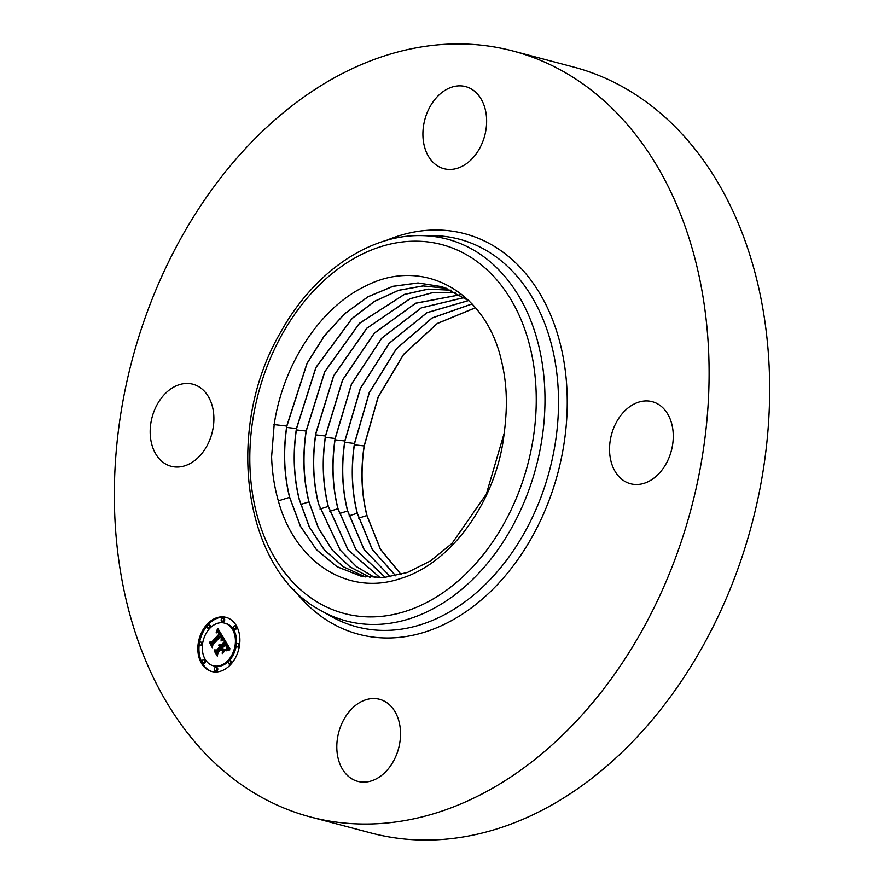 <?xml version="1.0" encoding="UTF-8"?>
<svg xmlns="http://www.w3.org/2000/svg" width="884" height="884" viewBox="0 0 884 884"><rect width="100%" height="100%" fill="white"/><g stroke="black" fill="none" stroke-linecap="round" stroke-linejoin="round"><path stroke-width="1.33" d="M513.04 51.018L573.594 67.04A396.142 289.256 104.8 0 1 702.548 646.69A396.142 289.256 104.8 0 1 370.96 832.982L310.406 816.96A396.142 289.256 104.8 0 1 181.452 237.31A396.142 289.256 104.8 0 1 513.04 51.018A396.142 289.256 104.8 0 1 641.994 630.668A396.142 289.256 104.8 0 1 310.406 816.96M157.363 404.187A42.443 30.995 104.8 0 1 192.889 384.22A42.443 30.995 104.8 0 1 206.701 446.332A42.443 30.995 104.8 0 1 171.176 466.288A42.443 30.995 104.8 0 1 157.363 404.187M474.94 91.56A42.443 30.995 104.8 0 1 482.487 142.357A42.443 30.995 104.8 0 1 443.923 168.678A42.443 30.995 104.8 0 1 434.608 163.739A42.443 30.995 104.8 0 1 427.06 112.931A42.443 30.995 104.8 0 1 465.625 86.61A42.443 30.995 104.8 0 1 474.94 91.56M666.083 463.802A42.443 30.995 104.8 0 1 630.557 483.758A42.443 30.995 104.8 0 1 616.734 421.646A42.443 30.995 104.8 0 1 652.259 401.69A42.443 30.995 104.8 0 1 666.083 463.802M348.495 776.428A42.443 30.995 104.8 0 1 340.959 725.62A42.443 30.995 104.8 0 1 379.523 699.299A42.443 30.995 104.8 0 1 388.838 704.25A42.443 30.995 104.8 0 1 396.375 755.046A42.443 30.995 104.8 0 1 357.81 781.368A42.443 30.995 104.8 0 1 348.495 776.428M475.504 307.776L437.359 323.511L403.634 354.462L378.142 397.236L364.252 445.978C360.617 470.487 361.534 493.692 367.015 515.582L380.396 549.041L401.093 574.478M475.448 307.72L437.293 323.445L403.535 354.396L378.021 397.17L364.12 445.945C360.484 470.454 361.401 493.659 366.882 515.549L380.286 549.052L401.016 574.501M472.1 303.963L432.166 318.008L396.419 348.86L369.291 392.816L354.583 443.492C350.937 468.078 351.854 491.349 357.346 513.306L372.308 549.428L395.745 575.816M472.056 303.908L432.099 317.931L396.319 348.793L369.169 392.75L354.451 443.459C350.804 468.045 351.721 491.316 357.224 513.273L372.197 549.439L395.667 575.838M468.664 300.538L427.016 312.715L389.236 343.346L360.451 388.407L344.915 441.006C341.257 465.669 342.174 489.007 347.688 511.029L364.241 549.715L390.485 576.799M468.608 300.505L426.939 312.649L389.137 343.268L360.329 388.352L344.782 440.972C341.125 465.636 342.053 488.974 347.556 510.996L364.02 549.55L390.419 576.81M464.42 297.477L421.237 307.864L381.634 338.207L351.445 384.076L335.102 438.486C331.445 463.227 332.373 486.642 337.898 508.731L356.086 549.903L385.247 577.451M464.476 297.521L421.37 307.897L381.789 338.218L351.523 384.22L335.235 438.519C331.566 463.26 332.494 486.664 338.031 508.753L356.119 549.782L385.325 577.451M460.144 294.759L415.635 303.19L374.263 333.113L342.495 380.009L325.434 436C321.754 460.818 322.693 484.299 328.24 506.455L348.042 549.947L380.175 577.782M460.199 294.792L415.646 303.278L374.308 333.235L342.649 379.976L325.566 436.033C321.887 460.84 322.826 484.322 328.362 506.477L348.186 549.992L380.242 577.771M455.79 292.339L432.95 292.516L409.911 298.759L366.794 328.196L333.622 375.788L315.765 433.525C312.074 458.398 313.013 481.957 318.572 504.178L340.119 550.036L356.407 566.633L375.17 577.793M455.846 292.372L433.061 292.56L410.054 298.781L366.959 328.196L333.699 375.921L315.897 433.547C312.207 458.431 313.146 481.99 318.704 504.212L340.218 550.036L356.495 566.633L375.236 577.793M451.359 290.195L428 289.112L404.231 294.449L359.412 323.279L324.715 371.656L306.096 431.038C302.394 455.989 303.334 479.614 308.914 501.902L318.284 527.903L332.229 550.058L349.92 566.854L370.252 577.506M451.426 290.217L428.066 289.156L404.308 294.505L359.512 323.345L324.837 371.711L306.218 431.072C302.527 456.022 303.466 479.647 309.046 501.935L318.406 527.914L332.329 550.058L350.009 566.854L370.319 577.506M365.412 576.921L343.312 566.788L324.24 549.848L309.323 527.074L299.256 499.626C293.654 477.272 292.714 453.58 296.416 428.552L315.82 367.545L352.042 318.428L374.529 301.3L398.573 290.295L423.027 285.919L446.862 288.328M446.928 288.361L423.093 285.963L398.64 290.35L374.617 301.367L352.141 318.494L315.942 367.6L296.549 428.585C292.847 453.614 293.786 477.305 299.389 499.659L309.4 527.019L324.483 550.003L343.589 566.909L365.479 576.932M504.3 432.254L504.167 433.271L504.3 432.254A150.589 109.959 104.8 0 0 505.593 419.701C507.383 399.203 506.035 379.656 501.537 361.07C486.056 291.4 422.795 256.305 365.291 286.195C320.538 307.356 283.167 363.777 274.173 424.53L271.598 456.884C272.117 472.365 274.372 487.029 278.338 500.885C295.112 562.677 348.086 596.192 400.021 578.722C451.691 563.594 496.885 500.167 504.178 433.271L486.333 494.101L451.978 543.461L430.475 560.942L407.358 572.489L383.755 577.584L360.65 576.036L337.147 566.799L316.56 549.892L300.295 526.091L289.587 497.349C283.974 474.929 283.035 451.171 286.748 426.066L306.936 363.446L324.052 336.174L344.705 313.621L368.064 296.692L392.905 286.305L418.033 282.946L442.287 286.748L469.072 300.858M442.354 286.77L418.099 282.979L392.982 286.361L368.153 296.748L344.804 313.687L324.163 336.24L307.057 363.49L286.88 426.099C283.156 451.205 284.107 474.962 289.72 497.383L300.449 526.168L316.505 549.704L336.914 566.622L360.882 576.092M206.989 624.38A28.012 20.454 104.8 0 1 226.028 617.352A28.012 20.454 104.8 0 1 239.73 636.734A28.012 20.454 104.8 0 1 230.735 664.481A28.012 20.454 104.8 0 1 211.696 671.509A28.012 20.454 104.8 0 1 197.994 652.138A28.012 20.454 104.8 0 1 206.989 624.38M226.58 617.507A28.012 20.454 -75.2 0 0 208.105 624.679A28.012 20.454 -75.2 0 0 207.718 625.121M207.298 625.596A28.012 20.454 -75.2 0 0 199.508 642.712M199.22 644.646A28.012 20.454 -75.2 0 0 212.259 671.652M213.221 665.774A22.067 16.111 104.8 0 1 202.425 650.502A22.067 16.111 104.8 0 1 209.508 628.635A22.067 16.111 104.8 0 1 224.503 623.098A22.067 16.111 104.8 0 1 235.299 638.359A22.067 16.111 104.8 0 1 228.216 660.226A22.067 16.111 104.8 0 1 213.221 665.774L214.337 666.061A22.067 16.111 -75.2 0 0 229.343 660.525A22.067 16.111 -75.2 0 0 236.172 646.016M236.415 644.204A22.067 16.111 -75.2 0 0 225.63 623.397L224.503 623.098M233.951 629.143L235.067 629.441A1.702 1.238 -75.2 0 0 235.94 626.159L234.812 625.861A1.702 1.238 104.8 0 1 233.951 629.143A1.702 1.238 104.8 0 1 234.812 625.861M229.044 663.995A1.702 1.238 104.8 0 1 229.917 660.713A1.702 1.238 104.8 0 1 229.044 663.995L230.172 664.293A1.702 1.238 -75.2 0 0 231.133 664.05M231.553 663.564A1.702 1.238 -75.2 0 0 231.033 661.011L229.917 660.713M236.912 646.779A1.702 1.238 104.8 0 1 237.774 643.497A1.702 1.238 104.8 0 1 236.912 646.779L238.028 647.077A1.702 1.238 -75.2 0 0 239.343 646.447M239.63 644.513A1.702 1.238 -75.2 0 0 238.901 643.795L237.774 643.497M202.911 663L204.038 663.298A1.702 1.238 -75.2 0 0 204.9 660.016L203.784 659.718A1.702 1.238 104.8 0 1 202.911 663A1.702 1.238 104.8 0 1 203.784 659.718M214.967 670.724L216.083 671.022A1.702 1.238 -75.2 0 0 216.956 667.729L215.829 667.442A1.702 1.238 104.8 0 1 214.967 670.724A1.702 1.238 104.8 0 1 215.829 667.442M207.806 628.148L208.933 628.447A1.702 1.238 -75.2 0 0 209.806 625.165L208.679 624.866A1.702 1.238 104.8 0 1 207.806 628.148A1.702 1.238 104.8 0 1 208.679 624.866M221.895 621.43L223.011 621.728A1.702 1.238 -75.2 0 0 223.884 618.435L222.757 618.148A1.702 1.238 104.8 0 1 221.895 621.43A1.702 1.238 104.8 0 1 222.757 618.148M199.95 645.375A1.702 1.238 104.8 0 1 200.823 642.093A1.702 1.238 104.8 0 1 199.95 645.375L201.066 645.663A1.702 1.238 -75.2 0 0 202.436 644.955M202.679 643.143A1.702 1.238 -75.2 0 0 201.939 642.381L200.823 642.093M224.061 638.767L221.011 640.005L221.818 637.552L220.801 635.176L212.514 644.038L212.304 645.972L209.928 641.972L211.541 642.226L219.088 633.994L217.983 632.513L216.182 632.911L217.851 632.115L219.663 633.375L218.116 631.342L216.171 632.193L217.762 628.358L224.061 638.767M223.906 639.85L220.945 640.988L223.21 639.64M221.343 638.801L220.547 636.447L212.911 644.768L212.315 647.718L209.74 642.812L212.226 647.011L212.69 644.569L220.602 635.939L221.343 638.801M224.536 639.574L229.928 648.679L226.801 649.718L227.409 646.745L225.641 643.198L222.094 647.077L222.414 647.607L225.542 644.193L226.901 646.602L226.934 648.679L225.475 644.635L222.547 647.828L223.332 649.154L225.442 649.154L222.26 652.624L222.646 649.773L221.464 647.773L217.641 651.939L217.309 654.138L214.768 649.839L216.602 650.193L219.862 646.635L218.779 645.585L220.425 646.016L218.956 644.768L221.055 645.32L224.26 641.828L224.536 639.574M229.851 649.839L226.602 650.801L228.116 649.773L229.851 649.839M225.553 650.083L222.271 653.663L225.553 650.083M222.337 651.011L221.265 649.221L218.017 652.757L217.287 656.105L214.282 651.033L217.199 655.398L217.807 652.646L221.343 648.779L222.337 651.011M225.497 641.198L222.182 645.618L221.055 645.32M224.26 641.828L225.376 642.127M220.624 644.845L220.017 645.176M219.387 645.011L221.475 646.171L220.061 646.403M219.586 646.281L220.978 646.922L217.718 650.48L215.884 650.138L217.497 652.856M221.464 647.773L222.58 648.071L223.63 651.132M225.166 649.453L223.332 649.154M225.641 643.198L226.768 643.497L228.16 645.939L228.271 649.044M219.652 644.524L220.492 644.745M219.431 644.569L220.547 644.867M219.199 644.646L220.315 644.944M218.956 644.768L220.072 645.055M219.541 645.066L220.657 645.364M219.685 645.132L220.812 645.431M219.818 645.221L220.945 645.519M219.95 645.32L221.077 645.618M220.072 645.442L221.188 645.74M220.182 645.585L221.298 645.884M220.282 645.74L221.398 646.038M220.348 645.872L221.475 646.171M220.425 646.016L221.541 646.314M218.779 645.585L219.475 645.773M219.254 646.049L219.95 646.237M219.376 646.116L219.983 646.281M219.685 646.381L220.812 646.679M219.773 646.502L220.901 646.801M219.862 646.635L220.978 646.922M216.602 650.193L217.718 650.48M214.768 649.839L215.884 650.138M222.646 649.773L223.774 650.071M225.829 643.53L226.956 643.828M226.326 644.392L227.453 644.69M226.624 644.878L227.752 645.176M226.779 645.143L227.906 645.442M226.912 645.397L228.039 645.696M227.033 645.651L228.16 645.939M227.144 645.884L228.26 646.182M227.232 646.116L228.359 646.414M227.31 646.337L228.426 646.624M227.365 646.547L228.492 646.834M227.409 646.745L228.536 647.044M227.442 646.933L228.558 647.232M227.453 647.121L228.58 647.419M227.453 647.309L228.58 647.607M227.442 647.508L228.558 647.806M227.409 647.729L228.536 648.027M227.365 647.961L228.492 648.259M227.31 648.215L228.426 648.513M227.232 648.491L228.359 648.779M227.144 648.768L228.238 649.055M227.044 649.066L227.752 649.254M218.514 629.596L217.784 631.275M217.983 631.298L220.514 633.11L220.359 633.983L219.232 633.684M219.983 633.883L212.668 642.524L211.055 642.27L212.447 644.624M220.801 635.176L222.713 636.789L222.591 639.242M217.431 629.209L218.447 629.474M217.265 629.618L218.392 629.916M217.099 630.016L218.226 630.314M216.934 630.391L218.061 630.69M216.768 630.756L217.895 631.054M216.602 631.11L217.42 631.331M218.116 631.342L219.243 631.64M218.26 631.408L219.376 631.706M218.392 631.496L219.508 631.795M218.525 631.607L219.652 631.905M218.668 631.74L219.785 632.038M218.801 631.894L219.917 632.182M218.934 632.06L220.061 632.358M219.066 632.259L220.193 632.557M219.199 632.469L220.326 632.767M219.298 632.635L220.414 632.933M219.387 632.811L220.514 633.11M219.486 632.988L220.602 633.287M219.575 633.176L220.691 633.474M219.663 633.375L220.779 633.673M217.475 632.115L218.249 632.314M217.342 632.148L218.37 632.425M217.188 632.204L218.315 632.502M217.773 632.436L218.58 632.646M217.983 632.513L218.613 632.69M218.094 632.59L218.657 632.734M219.088 633.994L220.215 634.292M211.541 642.226L212.668 642.524M209.928 641.972L211.055 642.27M220.912 635.32L222.028 635.618M221.011 635.463L222.127 635.762M221.111 635.618L222.227 635.916M221.21 635.773L222.326 636.071M221.298 635.928L222.425 636.226M221.409 636.115L222.525 636.414M221.508 636.303L222.624 636.602M221.586 636.491L222.713 636.789M221.652 636.679L222.779 636.977M221.718 636.856L222.834 637.154M221.762 637.033L222.878 637.331M221.796 637.209L222.912 637.508M221.807 637.386L222.934 637.684M221.818 637.552L222.945 637.85M221.818 637.729L222.934 638.016M221.796 637.894L222.923 638.193M221.762 638.071L222.89 638.37M221.718 638.259L222.845 638.557M221.663 638.447L222.79 638.745M221.597 638.646L222.713 638.944M221.508 638.856L222.635 639.154M221.409 639.066L222.37 639.32M221.298 639.287L222.006 639.475M222.945 639.729L223.608 639.894M222.669 639.828L223.265 639.983M222.359 639.95L222.923 640.093M229.155 649.585L229.862 649.773M228.79 649.63L229.674 649.862M228.448 649.696L229.243 649.906M228.116 649.773L228.823 649.972M227.796 649.884L228.415 650.049M227.475 650.005L228.028 650.149M273.974 424.585L286.748 426.066M282.129 334.329A190.778 139.296 104.8 0 1 483.681 266.824A190.778 139.296 104.8 0 1 503.924 523.759A190.778 139.296 104.8 0 1 302.372 591.263A190.778 139.296 104.8 0 1 282.129 334.329M320.87 610.557C242.956 570.114 223.729 428.806 280.692 332.196C313.002 273.465 367.755 234.967 420.066 235.597L420.066 235.597A197.475 144.18 104.8 0 1 535.295 333.334A197.475 144.18 104.8 0 1 511.527 528.068A197.475 144.18 104.8 0 1 320.87 610.557L330.992 616.292A200.48 146.379 104.8 0 1 325.975 613.275M420.066 235.597L431.701 235.619A200.48 146.379 104.8 0 1 548.688 334.837A200.48 146.379 104.8 0 1 524.543 532.544A200.48 146.379 104.8 0 1 330.992 616.292L326.008 613.297M385.965 240.57A207.165 151.263 104.8 0 1 546.235 305.3A207.165 151.263 104.8 0 1 532.146 536.842A207.165 151.263 104.8 0 1 293.687 589.374M278.338 500.885L289.587 497.349M286.681 427.425L296.416 428.552M300.693 504.488L308.914 501.902M296.35 429.911L306.096 431.038M320.019 509.04L328.24 506.455M315.698 434.873L325.434 436M329.677 511.317L337.898 508.731M325.367 437.359L335.102 438.486M339.346 513.582L347.556 511.007M335.047 439.845L344.782 440.972M349.003 515.858L357.224 513.273M344.716 442.332L354.451 443.459M358.661 518.135L366.882 515.549M354.385 444.818L364.12 445.945M230.205 663.575L231.299 663.862M208.967 627.717L210.083 628.016"/></g></svg>
